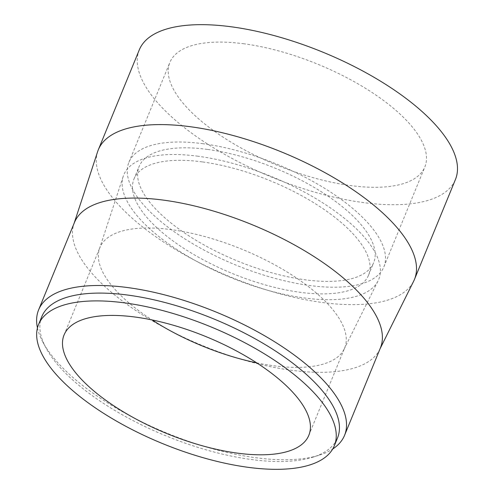 <?xml version="1.0" encoding="UTF-8"?>
<svg xmlns="http://www.w3.org/2000/svg" width="494" height="494" viewBox="0 0 494 494"><rect width="100%" height="100%" fill="white"/><g stroke="black" fill="none" stroke-linecap="round" stroke-linejoin="round"><path stroke-width="0.37" stroke-dasharray="2.47 1.85" d="M256.713 362.855A132.269 52.271 -157.7 0 0 273.398 365.721A132.269 52.271 -157.7 0 0 344.071 349.227A132.269 52.271 -157.7 0 0 344.689 347.869A132.269 52.271 -157.7 0 0 297.672 278.814A132.269 52.271 -157.7 0 0 171.233 229.642A132.269 52.271 -157.7 0 0 99.936 247.488A132.269 52.271 -157.7 0 0 99.424 248.89A132.269 52.271 -157.7 0 0 152.053 319.933M41.786 316.66A159.828 63.158 -157.7 0 0 45.856 347.702A159.828 63.158 -157.7 0 0 251.378 459.525A159.828 63.158 -157.7 0 0 312.832 457.197A159.828 63.158 -157.7 0 0 337.526 437.956M37.451 327.911A165.336 65.338 -157.7 0 0 42.817 341.996A165.336 65.338 -157.7 0 0 255.429 457.672A165.336 65.338 -157.7 0 0 319.001 455.264A165.336 65.338 -157.7 0 0 332.709 449.003M74.464 222.448A165.336 65.338 -157.7 0 0 73.822 224.202A165.336 65.338 -157.7 0 0 135.004 309.966A165.336 65.338 -157.7 0 0 291.287 370.241A165.336 65.338 -157.7 0 0 379.639 349.629A165.336 65.338 -157.7 0 0 380.405 347.924M97.645 151.596A170.85 67.517 -157.7 0 0 160.865 240.226A170.85 67.517 -157.7 0 0 322.36 302.501A170.85 67.517 -157.7 0 0 413.651 281.203M139.289 49.863A170.85 67.517 -157.7 0 0 200.021 139.061A170.85 67.517 -157.7 0 0 363.343 202.577A170.85 67.517 -157.7 0 0 455.431 179.52M203.17 143.742A137.783 54.451 -157.7 0 0 128.903 162.335A137.783 54.451 -157.7 0 0 177.877 234.273A137.783 54.451 -157.7 0 0 309.59 285.495A137.783 54.451 -157.7 0 0 383.857 266.896A137.783 54.451 -157.7 0 0 334.883 194.963A137.783 54.451 -157.7 0 0 203.17 143.742M244.153 43.818A137.783 54.451 -157.7 0 0 169.887 62.411A137.783 54.451 -157.7 0 0 218.861 134.349A137.783 54.451 -157.7 0 0 350.573 185.565A137.783 54.451 -157.7 0 0 424.84 166.972A137.783 54.451 -157.7 0 0 375.866 95.039A137.783 54.451 -157.7 0 0 244.153 43.818M202.305 161.902A126.76 50.092 -157.7 0 0 133.979 179.007A126.76 50.092 -157.7 0 0 179.038 245.191A126.76 50.092 -157.7 0 0 300.21 292.312A126.76 50.092 -157.7 0 0 368.536 275.207A126.76 50.092 -157.7 0 0 323.477 209.024A126.76 50.092 -157.7 0 0 202.305 161.902M207.424 149.41A126.76 50.092 -157.7 0 0 139.104 166.521A126.76 50.092 -157.7 0 0 184.157 232.699A126.76 50.092 -157.7 0 0 305.335 279.82A126.76 50.092 -157.7 0 0 373.655 262.715A126.76 50.092 -157.7 0 0 328.603 196.538A126.76 50.092 -157.7 0 0 207.424 149.41M198.045 156.234A137.783 54.451 -157.7 0 0 123.241 176.284A137.783 54.451 -157.7 0 0 174.228 247.76A137.783 54.451 -157.7 0 0 304.471 297.981A137.783 54.451 -157.7 0 0 378.089 280.808A137.783 54.451 -157.7 0 0 331.215 208.456A137.783 54.451 -157.7 0 0 198.045 156.234M64.078 334.926L99.936 247.488M312.832 457.197L319.001 455.264M379.639 349.629L380.053 348.789M128.903 162.335L169.887 62.411M133.979 179.007L139.104 166.521M99.424 248.89L123.241 176.284M344.071 349.227L378.089 280.808M368.536 275.207L373.655 262.715M383.857 266.896L424.84 166.972M73.822 224.202L74.112 223.313M45.856 347.702L42.817 341.996M308.83 435.307L344.689 347.869"/><path stroke-width="0.74" d="M135.375 317.074A132.269 52.271 -157.7 0 0 64.078 334.926A132.269 52.271 -157.7 0 0 111.094 403.981A132.269 52.271 -157.7 0 0 237.534 453.152A132.269 52.271 -157.7 0 0 308.83 435.307A132.269 52.271 -157.7 0 0 261.814 366.245A132.269 52.271 -157.7 0 0 135.375 317.074M152.053 319.933A132.269 52.271 -157.7 0 0 256.713 362.855M334.327 445.761L337.526 437.956A159.828 63.158 -157.7 0 0 280.716 354.507A159.828 63.158 -157.7 0 0 127.934 295.091A159.828 63.158 -157.7 0 0 41.786 316.66L38.581 324.465A159.828 63.158 -157.7 0 0 95.391 407.914A159.828 63.158 -157.7 0 0 248.179 467.33A159.828 63.158 -157.7 0 0 334.327 445.761A159.828 63.158 -157.7 0 0 277.517 362.312A159.828 63.158 -157.7 0 0 124.729 302.896A159.828 63.158 -157.7 0 0 38.581 324.465M332.709 449.003A165.336 65.338 -157.7 0 0 344.546 435.362A165.336 65.338 -157.7 0 0 285.779 349.036A165.336 65.338 -157.7 0 0 127.724 287.57A165.336 65.338 -157.7 0 0 38.606 309.886A165.336 65.338 -157.7 0 0 37.451 327.911M344.546 435.362L380.405 347.924A165.336 65.338 -157.7 0 0 321.637 261.604A165.336 65.338 -157.7 0 0 163.582 200.138A165.336 65.338 -157.7 0 0 74.464 222.448L38.606 309.886M380.053 348.789L413.651 281.203A170.85 67.517 -157.7 0 0 414.447 279.443A170.85 67.517 -157.7 0 0 353.723 190.246A170.85 67.517 -157.7 0 0 190.4 126.73A170.85 67.517 -157.7 0 0 98.312 149.787A170.85 67.517 -157.7 0 0 97.645 151.596L74.112 223.313M414.447 279.443L455.431 179.52A170.85 67.517 -157.7 0 0 394.706 90.322A170.85 67.517 -157.7 0 0 231.383 26.806A170.85 67.517 -157.7 0 0 139.289 49.863L98.312 149.787"/></g></svg>
